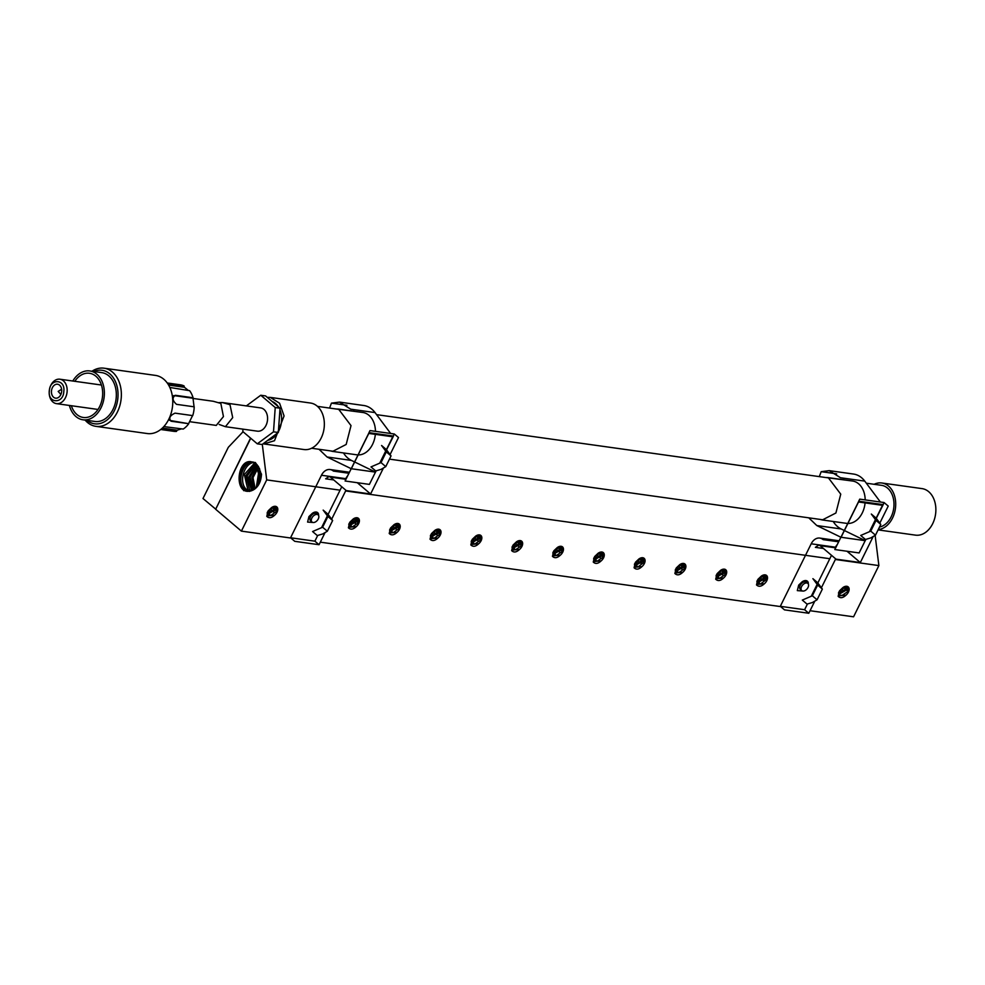 <?xml version="1.0" encoding="UTF-8"?>
<svg xmlns="http://www.w3.org/2000/svg" width="985" height="985" viewBox="0 0 985 985"><rect width="100%" height="100%" fill="white"/><g stroke="black" fill="none" stroke-linecap="round" stroke-linejoin="round"><path stroke-width="1.48" d="M808.587 585.472A4.703 2.955 -49.7 0 1 805.89 590.027A4.703 2.955 -49.7 0 1 801.765 590.594A4.703 2.955 -49.7 0 1 801.039 588.55A4.703 2.955 -49.7 0 1 803.723 584.006A4.703 2.955 -49.7 0 1 807.848 583.428A4.703 2.955 -49.7 0 1 808.587 585.472A4.703 2.955 -49.7 0 1 805.89 590.027A4.703 2.955 -49.7 0 1 801.765 590.594A4.703 2.955 -49.7 0 1 801.039 588.55A4.703 2.955 -49.7 0 1 803.723 584.006A4.703 2.955 -49.7 0 1 807.848 583.428A4.703 2.955 -49.7 0 1 808.587 585.472M799.648 587.368A4.703 2.955 130.3 0 0 800.374 589.412L801.765 590.594L800.374 589.412A4.703 2.955 130.3 0 1 799.648 587.368A4.703 2.955 130.3 0 1 802.332 582.824A4.703 2.955 130.3 0 1 806.456 582.246A4.703 2.955 130.3 0 0 802.332 582.824A4.703 2.955 130.3 0 0 799.648 587.368M804.61 609.715L807.417 604.027L804.61 609.715L780.305 606.317L811.197 543.794A11.746 8.496 98 0 1 819.791 538.081A11.746 8.496 98 0 1 823.14 539.632L838.654 541.799L823.14 539.632A11.746 8.496 98 0 0 819.791 538.081L839.146 540.79L819.791 538.081A11.746 8.496 98 0 0 811.197 543.794L835.502 547.204A11.746 8.496 98 0 1 837.373 544.397A11.746 8.496 98 0 0 835.502 547.204L811.197 543.794L780.305 606.317L804.61 609.715L808.796 613.261L804.61 609.715M811.271 596.233L817.131 584.376L811.271 596.233M817.846 582.948L831.5 555.306L817.846 582.948M834.824 549.544L840.907 537.244L816.811 525.547L808.759 517.827L816.811 525.547L841.128 528.957A28.417 20.55 98 0 1 833.224 521.484A28.417 20.55 98 0 0 841.128 528.957L844.293 530.484L841.128 528.957L816.811 525.547L840.956 537.256L858.477 501.784L841.067 537.268L858.858 501.316L883.163 504.726L876.281 518.344L883.163 504.726L858.711 501.205L859.745 499.136L884.05 502.535L888.224 506.081L879.876 522.986L888.224 506.081L884.05 502.535L883.163 504.726L858.858 501.316L858.501 501.981L882.498 505.33L876.145 518.184L882.498 505.33L858.501 501.981L841.067 537.268L865.052 540.63L865.63 539.448L865.249 540.679L865.889 539.398L865.249 540.679L840.907 537.244L834.824 549.544L859.129 552.942L865.199 540.667L859.129 552.942L834.824 549.544M784.479 609.863L780.305 606.317L784.479 609.863L808.796 613.261L814.644 601.429L808.796 613.261L784.479 609.863M815.371 547.352L818.818 545.062L835.662 547.845L820.16 545.678L836.019 559.148L860.324 562.546L847.026 551.255L860.324 562.546L873.042 536.825L860.324 562.546L836.019 559.148L820.16 545.678L818.818 545.062L815.371 547.352L823.448 548.473L815.371 547.352M858.711 501.205L859.745 499.136L884.05 502.535L883.028 504.603L858.711 501.205M821.182 471.68L829.222 470.645L840.451 477.725L864.768 481.123L880.393 502.018L864.768 481.123A28.417 20.55 98 0 0 853.539 474.056A28.417 20.55 98 0 1 864.768 481.123L840.451 477.725L829.222 470.645L853.539 474.056L829.222 470.645L821.182 471.68L836.684 473.859L821.182 471.68L819.298 476.617L821.182 471.68M840.747 494.15L828.25 477.627L825.959 477.54L852.554 481.025A21.374 15.452 -82 0 1 865.052 497.56A21.374 15.452 -82 0 0 852.554 481.025L828.25 477.627L840.747 494.15L835.908 513L822.327 519.957L835.908 513L840.747 494.15M820.099 519.415L822.327 519.957L820.099 519.415M865.076 540.568L844.391 530.533L865.076 540.568M846.632 523.367A21.374 15.452 -82 0 0 847.765 523.466A21.374 15.452 -82 0 1 846.632 523.367L822.327 519.957L846.632 523.367M847.888 523.466A21.374 15.452 -82 0 0 865.064 502.892A21.374 15.452 -82 0 1 847.888 523.466M865.187 499.887A21.374 15.452 -82 0 0 865.052 497.56A21.374 15.452 -82 0 1 865.187 499.887M843.542 479.769A3.521 2.549 98 0 1 843.468 478.144A3.521 2.549 98 0 0 843.542 479.769M869.472 531.691L875.443 519.612L869.472 531.691M875.579 519.784L869.755 531.568L875.579 519.784M871.306 514.035L876.047 520.425L870.752 531.137L860.718 535.458L865.458 539.485L870.838 537.896L875.493 535.163L870.752 531.137L860.718 535.458L865.458 539.485L870.838 537.896L875.493 535.163L870.752 531.137L876.047 520.425L880.787 524.451L875.493 535.163L880.787 524.451L876.047 520.425L871.306 514.035L876.047 518.061L880.787 524.451L876.047 518.061L871.306 514.035M835.674 558.864L821.465 587.626L835.674 558.864M812.896 578.663L817.636 585.053L812.342 595.765L802.307 600.087L807.035 604.101L812.416 602.524L817.07 599.791L812.342 595.765L802.307 600.087L807.035 604.101L812.416 602.524L817.07 599.791L812.342 595.765L817.636 585.053L822.364 589.079L817.624 582.689L812.896 578.663L817.636 585.053L822.364 589.079L817.07 599.791L822.364 589.079L817.624 582.689L812.896 578.663M318.857 516.928A4.703 2.955 -49.7 0 1 316.16 521.484A4.703 2.955 -49.7 0 1 312.036 522.05A4.703 2.955 -49.7 0 1 311.309 520.006A4.703 2.955 -49.7 0 1 313.993 515.463A4.703 2.955 -49.7 0 1 318.118 514.884A4.703 2.955 -49.7 0 1 318.857 516.928A4.703 2.955 -49.7 0 1 316.16 521.484A4.703 2.955 -49.7 0 1 312.036 522.05A4.703 2.955 -49.7 0 1 311.309 520.006A4.703 2.955 -49.7 0 1 313.993 515.463A4.703 2.955 -49.7 0 1 318.118 514.884A4.703 2.955 -49.7 0 1 318.857 516.928M309.906 518.824A4.703 2.955 130.3 0 0 310.644 520.868L312.036 522.05L310.644 520.868A4.703 2.955 130.3 0 1 309.906 518.824A4.703 2.955 130.3 0 1 312.602 514.269A4.703 2.955 130.3 0 1 316.727 513.702A4.703 2.955 130.3 0 0 312.602 514.269A4.703 2.955 130.3 0 0 309.906 518.824M314.88 541.171L317.687 535.483L314.88 541.171L290.563 537.761L321.467 475.25A11.746 8.496 98 0 1 330.061 469.537A11.746 8.496 98 0 1 333.41 471.089L348.924 473.256L333.41 471.089A11.746 8.496 98 0 0 330.061 469.537L349.416 472.246L330.061 469.537A11.746 8.496 98 0 0 321.467 475.25L345.772 478.661A11.746 8.496 98 0 1 347.631 475.853A11.746 8.496 98 0 0 345.772 478.661L321.467 475.25L290.563 537.761L314.88 541.171L319.054 544.717L314.88 541.171M321.541 527.689L327.402 515.832L321.541 527.689M328.103 514.404L341.77 486.762L328.103 514.404M345.095 481L351.177 468.7L327.082 457.003L319.029 449.283L327.082 457.003L351.399 460.414A28.417 20.55 98 0 1 343.494 452.94A28.417 20.55 98 0 0 351.399 460.414L354.563 461.94L351.399 460.414L327.082 457.003L351.226 468.7L345.095 481L369.4 484.398L375.47 472.123L369.4 484.398L345.095 481M294.749 541.319L290.563 537.761L294.749 541.319L319.054 544.717L324.915 532.873L319.054 544.717L294.749 541.319M325.641 478.796L329.088 476.518L345.932 479.301L330.431 477.134L346.277 490.592L370.594 494.002L357.284 482.712L370.594 494.002L383.3 468.269L370.594 494.002L346.277 490.592L330.431 477.134L329.088 476.518L325.641 478.796L333.718 479.929L325.641 478.796M368.981 432.661L370.003 430.58L394.32 433.991L398.494 437.537L390.146 454.442L398.494 437.537L394.32 433.991L386.551 449.8L393.434 436.17L369.129 432.772L351.214 468.725L368.747 433.24L351.214 468.725L375.322 472.074L375.901 470.904L375.519 472.135L376.147 470.855L375.519 472.135L351.337 468.725L368.772 433.425L392.756 436.786L386.415 449.64L392.756 436.786L368.747 433.24L393.434 436.17L368.981 432.661L370.003 430.58L394.32 433.991L393.298 436.06L368.981 432.661M331.452 403.136L339.493 402.102L350.722 409.181L375.039 412.58L390.663 433.474L375.039 412.58A28.417 20.55 98 0 0 363.81 405.512A28.417 20.55 98 0 1 375.039 412.58L350.722 409.181L339.493 402.102L363.81 405.512L339.493 402.102L331.452 403.136L346.954 405.303L331.452 403.136L329.569 408.061L331.452 403.136M351.017 425.606L338.52 409.083L336.23 408.997L362.825 412.481A21.374 15.452 -82 0 1 375.322 429.004A21.374 15.452 -82 0 0 362.825 412.481L338.52 409.083L351.017 425.606L346.178 444.457L332.598 451.413L346.178 444.457L351.017 425.606M330.369 450.871L332.598 451.413L330.369 450.871M375.347 472.024L354.662 461.99L375.347 472.024M356.902 454.824A21.374 15.452 -82 0 0 358.035 454.922A21.374 15.452 -82 0 1 356.902 454.824L332.598 451.413L356.902 454.824M358.146 454.922A21.374 15.452 -82 0 0 375.334 434.348A21.374 15.452 -82 0 1 358.146 454.922M375.457 431.344A21.374 15.452 -82 0 0 375.322 429.004A21.374 15.452 -82 0 1 375.457 431.344M353.812 411.225A3.521 2.549 98 0 1 353.738 409.6A3.521 2.549 98 0 0 353.812 411.225M379.73 463.147L385.701 451.056L379.73 463.147M385.837 451.241L380.025 463.024L385.837 451.241M381.577 445.491L386.317 451.881L381.023 462.593L370.988 466.915L375.728 470.941L381.109 469.352L385.763 466.619L381.023 462.593L370.988 466.915L375.728 470.941L381.109 469.352L385.763 466.619L381.023 462.593L386.317 451.881L391.057 455.907L385.763 466.619L391.057 455.907L386.317 451.881L381.577 445.491L386.317 449.517L391.057 455.907L386.317 449.517L381.577 445.491M345.944 490.308L331.736 519.083L345.944 490.308M323.166 510.119L327.906 516.509L322.612 527.221L312.577 531.543L317.305 535.557L322.686 533.968L327.34 531.235L322.612 527.221L312.577 531.543L317.305 535.557L322.686 533.968L327.34 531.235L322.612 527.221L327.906 516.509L332.635 520.523L327.894 514.133L323.166 510.119L327.906 516.509L332.635 520.523L327.34 531.235L332.635 520.523L327.894 514.133L323.166 510.119M243.061 431.75L228.311 447.301L202.996 498.521L215.715 509.146M250.559 438.116L215.814 508.937M250.744 438.276L215.653 509.27L241.399 531.124L266.713 479.904L262.305 444.358M248.245 491.318C234.319 492.168 237.2 459.675 250.867 461.682L256.014 463.369L261.493 474.154C261.05 482.145 258.058 487.538 252.529 490.333L247.838 491.281M250.867 461.682L255.989 463.713L260.323 481.025M810.052 610.712L853.564 616.807L878.879 565.587L835.366 559.492M829.813 558.717L345.637 490.949M340.084 490.173L266.713 479.904M878.879 565.587L875.136 535.434M248.429 491.33L243.64 489.311C234.849 482.909 241.596 460.401 252.492 461.99L252.776 462.002M253.674 462.199C242.778 460.648 236.08 483.106 244.883 489.459L249.624 491.441M249.464 491.269L246.607 489.594C237.865 482.342 244.637 461.275 255.398 462.519M250.091 491.17L247.863 489.754L244.342 474.536L254.746 462.851M251.027 490.936L249.574 489.89L245.991 475.398L255.546 463.381M251.68 490.715L247.136 476.014L256.1 463.8M252.652 490.284L248.811 476.9L256.876 464.526M257.405 465.092L250.03 477.159L253.379 489.939M258.144 466.053L251.803 477.479L254.425 489.311M258.649 466.816L253.022 477.639L255.164 488.769M259.338 468.109L256.248 487.809M259.794 469.18L257.023 486.972M260.409 471.089L258.205 485.408M260.766 472.837L259.08 483.93M780.637 606.6L320.322 542.169M290.907 538.044L241.399 531.124M392.067 531.395L389.974 531.568M846.029 595.149C842.938 598.055 840.303 598.449 838.136 596.331L839.503 590.815L842.914 587.553A6.107 3.829 -49.7 0 1 848.183 586.888A6.107 3.829 -49.7 0 1 848.405 592.133A6.107 3.829 -49.7 0 1 846.029 595.149L839.749 595.753L838.518 592.761M803.194 591.074L797.321 590.618L798.687 585.115L802.11 581.839A6.107 3.829 -49.7 0 1 807.368 581.175A6.107 3.829 -49.7 0 1 808.316 584.019M764.409 583.723C761.319 586.629 758.684 587.023 756.505 584.905L757.871 579.402L761.294 576.126A6.107 3.829 -49.7 0 1 766.564 575.462A6.107 3.829 -49.7 0 1 766.786 580.707A6.107 3.829 -49.7 0 1 764.409 583.723L758.13 584.327L756.899 581.335M723.593 578.01C720.515 580.928 717.88 581.31 715.701 579.192L717.068 573.689L720.478 570.426A6.107 3.829 -49.7 0 1 725.748 569.749A6.107 3.829 -49.7 0 1 725.97 574.994A6.107 3.829 -49.7 0 1 723.593 578.01L717.326 578.614L716.083 575.622M682.777 572.297C679.699 575.215 677.064 575.609 674.885 573.479L676.252 567.976L679.675 564.713A6.107 3.829 -49.7 0 1 684.932 564.036A6.107 3.829 -49.7 0 1 685.166 569.281A6.107 3.829 -49.7 0 1 682.777 572.297L676.51 572.901L675.279 569.909M641.974 566.584C638.883 569.502 636.261 569.896 634.081 567.766L635.448 562.263L638.859 559A6.107 3.829 -49.7 0 1 644.128 558.323A6.107 3.829 -49.7 0 1 644.35 563.568A6.107 3.829 -49.7 0 1 641.974 566.584L635.694 567.2L634.463 564.196M601.158 560.871C598.08 563.789 595.445 564.183 593.265 562.053L594.632 556.55L598.055 553.287A6.107 3.829 -49.7 0 1 603.312 552.61A6.107 3.829 -49.7 0 1 603.546 557.855A6.107 3.829 -49.7 0 1 601.158 560.871L594.891 561.487L593.659 558.483M560.354 555.158C557.264 558.076 554.629 558.47 552.45 556.34L553.816 550.837L557.239 547.574A6.107 3.829 -49.7 0 1 562.509 546.897A6.107 3.829 -49.7 0 1 562.731 552.142A6.107 3.829 -49.7 0 1 560.354 555.158L554.075 555.774L552.844 552.77M519.538 549.445C516.46 552.363 513.825 552.757 511.646 550.627L513.013 545.124L516.423 541.861A6.107 3.829 -49.7 0 1 521.693 541.196A6.107 3.829 -49.7 0 1 521.915 546.429A6.107 3.829 -49.7 0 1 519.538 549.445L513.271 550.061L512.028 547.057M478.735 543.732C475.644 546.65 473.009 547.044 470.83 544.914L472.197 539.411L475.62 536.148A6.107 3.829 -49.7 0 1 480.877 535.483A6.107 3.829 -49.7 0 1 481.111 540.716A6.107 3.829 -49.7 0 1 478.735 543.732L472.455 544.348L471.224 541.344M437.919 538.032C434.828 540.937 432.206 541.331 430.026 539.201L431.393 533.698L434.804 530.435A6.107 3.829 -49.7 0 1 440.073 529.77A6.107 3.829 -49.7 0 1 440.295 535.003A6.107 3.829 -49.7 0 1 437.919 538.032M397.103 532.319C394.025 535.224 391.39 535.618 389.21 533.488L390.577 527.985L394 524.722A6.107 3.829 -49.7 0 1 399.257 524.057A6.107 3.829 -49.7 0 1 399.491 529.29A6.107 3.829 -49.7 0 1 397.103 532.319L390.836 532.922L389.604 529.93M356.299 526.606C353.209 529.511 350.574 529.905 348.394 527.788L349.761 522.272L353.184 519.009A6.107 3.829 -49.7 0 1 358.454 518.344A6.107 3.829 -49.7 0 1 358.675 523.577A6.107 3.829 -49.7 0 1 356.299 526.606L350.02 527.209L348.788 524.217M313.452 522.53L307.591 522.075L308.958 516.559L312.38 513.296A6.107 3.829 -49.7 0 1 317.638 512.631A6.107 3.829 -49.7 0 1 318.586 515.475M274.68 515.18C271.589 518.085 268.954 518.479 266.775 516.362L268.142 510.846L271.565 507.583A6.107 3.829 -49.7 0 1 276.822 506.918A6.107 3.829 -49.7 0 1 277.056 512.163A6.107 3.829 -49.7 0 1 274.68 515.18L268.4 515.783L267.169 512.791M848.22 589.633L848.036 586.863M847.395 591.406L847.913 586.691M766.589 578.207L766.416 575.437M757.588 583.736L760.592 583.933L765.764 579.993L766.281 575.265M725.785 572.494L725.613 569.724M724.96 574.28L725.477 569.552M684.969 566.781L684.797 564.011M684.144 568.567L684.661 563.839M644.165 561.068L643.981 558.298M635.165 566.597L638.157 566.794L643.34 562.854L643.858 558.126M603.349 555.368L603.177 552.585M602.524 557.141L603.042 552.413M562.534 549.655L562.361 546.872M561.709 551.428L562.226 546.7M521.73 543.942L521.558 541.159M520.905 545.715L521.422 540.987M480.914 538.229L480.742 535.458M480.089 540.002L480.606 535.274M440.11 532.516L439.926 529.745M439.285 534.289L439.802 529.561M399.294 526.803L399.122 524.032M398.469 528.576L398.987 523.848M358.478 521.09L358.306 518.319M357.654 522.863L358.171 518.147M276.859 509.664L276.686 506.893M276.034 511.437L276.551 506.721M847.014 586.334L846.152 590.212L838.789 594.349M765.394 574.908L764.594 578.7L763.215 580.473M724.578 569.195L723.778 572.987L722.399 574.76M683.775 563.482L682.962 567.274L681.595 569.047M642.959 557.769L642.158 561.561L640.779 563.334M602.143 552.056L601.342 555.848L599.963 557.621M561.339 546.343L560.539 550.135L559.16 551.908M520.523 540.642L519.723 544.422L518.344 546.207M479.72 534.929L478.907 538.709L477.54 540.494M438.904 529.216L438.103 532.996L436.724 534.781M398.088 523.503L397.287 527.283L395.908 529.068M357.284 517.79L356.484 521.57L355.105 523.355M275.665 506.364L274.852 510.144L273.485 511.929M273.534 509.307L274.569 506.315M267.206 513.419L272.993 510.07M269.631 514.256L267.44 514.379M272.943 506.783L270.974 509.799M267.489 512.015L272.291 508.112M267.452 514.416L274.803 510.242M348.825 524.845L355.154 520.733L356.188 517.741M351.251 525.682L349.059 525.805M354.563 518.196L352.593 521.225M349.121 523.441L353.91 519.538M349.072 525.842L356.422 521.668M395.958 526.446L396.992 523.454M389.641 530.558L395.428 527.209M395.379 523.909L393.409 526.938M389.925 529.154L394.726 525.251M389.888 531.555L397.238 527.381M436.774 532.159L437.808 529.167M430.445 536.271L436.244 532.922M432.883 537.108L430.679 537.231L438.042 533.094M436.183 529.622L434.213 532.651M430.74 534.867L435.542 530.964M477.59 537.872L478.624 534.88M471.261 541.984L477.048 538.635M473.687 542.821L471.495 542.944M476.999 535.335L475.029 538.364M471.544 540.58L476.346 536.677M471.507 542.981L478.858 538.807M518.393 543.585L519.427 540.593M512.077 547.697L517.864 544.348M514.502 548.534L512.298 548.645M517.814 541.048L515.832 544.077M512.36 546.293L517.162 542.39M512.323 548.694L519.661 544.52M559.209 549.298L560.243 546.306M552.88 553.41L558.667 550.061M555.306 554.247L553.114 554.358M558.618 546.761L556.648 549.79M553.164 552.006L557.966 548.103M553.127 554.407L560.477 550.233M600.013 555.011L601.047 552.019M593.696 559.123L599.483 555.774M596.122 559.96L593.93 560.071L601.293 555.946M599.434 552.474L597.464 555.503M593.98 557.707L598.781 553.816M640.829 560.724L641.863 557.732M634.5 564.824L640.299 561.487M636.938 565.673L634.734 565.784M640.238 558.187L638.268 561.204M634.796 563.42L639.585 559.529M634.746 565.833L642.097 561.659M681.645 566.437L682.679 563.445M675.316 570.537L681.103 567.2M677.742 571.386L675.55 571.497M681.054 563.9L679.084 566.917M675.599 569.133L680.401 565.242M675.562 571.546L682.913 567.372M722.448 572.15L723.482 569.158M716.132 576.25L721.919 572.913M718.558 577.099L716.354 577.21M721.87 569.613L719.887 572.63M716.415 574.846L721.217 570.955M716.378 577.259L723.716 573.073M763.264 577.863L764.298 574.871M756.936 581.963L762.722 578.614M759.361 582.812L757.169 582.923M762.673 575.326L760.703 578.343M757.219 580.559L762.021 576.656M757.182 582.972L764.532 578.786M844.884 589.276L845.918 586.297M838.555 593.389L844.354 590.04M844.293 586.752L842.323 589.769M838.851 591.985L843.64 588.082M838.801 594.386L846.152 590.212M275.492 512.212L270.863 515.377L267.858 515.192M357.112 523.638L352.482 526.803L349.478 526.618M397.928 529.351L393.286 532.516L390.294 532.331M438.744 535.064L434.102 538.229L431.11 538.044M479.547 540.777L474.918 543.942L471.913 543.757M520.363 546.49L515.721 549.655L512.729 549.47M561.167 552.203L556.537 555.368L553.533 555.183M601.983 557.916L597.341 561.081L594.349 560.884M683.602 569.33L678.973 572.507L675.969 572.31M724.418 575.043L719.776 578.22L716.784 578.023M846.854 592.182L842.212 595.346L839.22 595.162M437.919 538.019L431.639 538.635L430.408 535.631M880.085 526.926A21.141 15.28 -82 0 0 885.281 524.303A21.141 15.28 -82 0 0 893.863 501.673A21.141 15.28 -82 0 0 881.501 485.322L866.308 483.192M270.309 397.398L310.472 403.025A23.492 16.979 98 0 1 324.213 421.186A23.492 16.979 98 0 1 314.671 446.328A23.492 16.979 98 0 1 303.971 449.542L263.795 443.927L274.507 440.714L284.074 415.941L279.592 403.247L270.309 397.398L267.267 397.349M263.069 443.792L263.795 443.927M277.561 433.068A19.959 14.43 98 0 1 273.387 437.709A19.959 14.43 98 0 1 267.723 440.344M272.131 401.486A19.959 14.43 98 0 1 278.324 406.743M279.937 409.846A19.959 14.43 98 0 1 278.373 431.713M246.349 405.906L260.754 395.244L265.568 395.921L280.048 408.209L278.324 432.501L262.108 444.506L257.294 443.829L242.815 431.541L242.975 429.152M260.754 395.244L275.234 407.531L273.498 431.836L257.294 443.829M222.45 402.557L260.643 407.901A11.746 8.496 98 0 1 264.005 409.452A11.746 8.496 98 0 1 266.886 423.168A11.746 8.496 98 0 1 257.393 431.171L225.417 426.69L232.706 417.628L229.998 404.7L222.45 402.557L218.805 402.619M219.187 424.473L225.417 426.69M273.498 431.836L278.324 432.501M275.234 407.531L280.048 408.209M879.112 529.462A23.492 16.979 -82 0 0 895.587 506.967A23.492 16.979 -82 0 0 881.834 482.995A23.492 16.979 -82 0 0 874.175 484.288M878.854 530.004L915.484 535.138A23.492 16.979 -82 0 0 935.75 512.594A23.492 16.979 -82 0 0 921.997 488.609L881.834 482.995M61.673 391.414A7.043 5.097 98 0 1 55.591 398.174A7.043 5.097 98 0 1 51.466 390.983A7.043 5.097 98 0 1 57.549 384.224A7.043 5.097 98 0 1 61.673 391.414M61.008 394.197A2.352 1.699 98 0 1 60.233 393.729L58.177 391.427L60.787 389.764A2.352 1.699 98 0 1 61.649 389.543M49.348 390.897C49.767 378.166 65.626 378.831 63.803 391.501C63.372 404.232 47.526 403.567 49.348 390.897M67.103 391.796A12.325 8.914 -82 0 0 59.888 379.213A12.325 8.914 -82 0 0 49.25 391.045A12.325 8.914 -82 0 0 56.465 403.641A12.325 8.914 -82 0 0 67.103 391.796M74.786 381.293A22.31 16.129 98 0 1 89.487 373.278A22.31 16.129 98 0 1 102.551 396.056A22.31 16.129 98 0 1 83.294 417.468A22.31 16.129 98 0 1 71.363 405.721M69.393 405.451A24.662 17.828 -82 0 0 82.974 419.795A24.662 17.828 -82 0 0 104.25 396.13A24.662 17.828 -82 0 0 89.807 370.951A24.662 17.828 -82 0 0 72.804 381.023M89.807 370.951L101.763 372.625A24.662 17.828 98 0 1 116.205 397.792A24.662 17.828 98 0 1 94.929 421.469L82.974 419.795M87.037 420.373A27.014 19.528 -82 0 0 117.904 397.866A27.014 19.528 -82 0 0 93.87 371.517M85.129 420.102A29.353 21.227 -82 0 0 95.89 426.345A29.353 21.227 -82 0 0 121.217 398.162A29.353 21.227 -82 0 0 104.028 368.193A29.353 21.227 -82 0 0 91.962 371.246M104.028 368.193L155.433 375.396A29.353 21.227 98 0 1 172.621 405.364A29.353 21.227 98 0 1 147.294 433.548L95.89 426.345M169.839 387.462L189.625 390.676A23.492 16.979 98 0 1 193.072 397.768L175.404 395.293C172.006 397.595 172.375 400.612 176.524 404.342L194.193 406.817A23.492 16.979 98 0 1 194.082 408.787A23.492 16.979 98 0 1 192.728 415.621L175.047 413.146C169.876 415.522 168.546 418.206 171.058 421.223L188.738 423.698A23.492 16.979 98 0 1 183.21 429.054L163.842 426.591M160.727 429.497L173.816 431.331A23.492 16.979 98 0 0 176.45 431.418L161.023 429.251M169.186 420.053L170.233 420.509A4.703 2.955 -49.7 0 1 169.703 420.373M167.241 382.98L180.329 384.803A23.492 16.979 98 0 1 184.06 385.948L184.404 387.277L188.455 390.516M167.721 383.658L184.06 385.948M173.976 395.625A4.703 3.041 -109.2 0 1 174.394 395.65L173.409 395.736M188.738 423.698L170.233 420.509M192.826 415.054L188.849 423.119M176.45 431.418L177.214 430.186L162.34 428.106M181.597 428.832L177.214 430.186M174.394 395.65L192.998 398.248L194.131 407.298M168.607 385.073L184.404 387.277M193.06 398.445L213.302 401.277L220.837 403.419L223.447 416.569L216.269 425.409L189.76 421.703M243.652 490.678L244.883 489.459M249.599 491.269L250.83 490.05M846.213 590.126L848.085 590.951M764.594 578.7L766.465 579.525M723.778 572.987L725.649 573.812M682.962 567.274L684.846 568.099M642.158 561.561L644.03 562.386M601.342 555.848L603.226 556.673M560.539 550.135L562.41 550.96M519.723 544.422L521.594 545.247M478.907 538.709L480.791 539.534M438.103 532.996L439.975 533.821M397.287 527.283L399.171 528.108M356.484 521.57L358.355 522.395M274.852 510.144L276.736 510.981M272.352 508.026L274.224 508.851M353.972 519.44L355.844 520.265M394.788 525.153L396.66 525.978M435.592 530.866L437.475 531.691M476.408 536.579L478.279 537.404M517.211 542.292L519.095 543.117M558.027 548.005L559.899 548.83M598.843 553.718L600.715 554.543M639.647 559.431L641.518 560.256M680.463 565.144L682.334 565.969M721.266 570.857L723.15 571.682M762.082 576.57L763.954 577.395M843.702 587.996L845.573 588.821M806.456 582.246L807.848 583.428L806.456 582.246M835.859 547.451L818.818 545.062L835.859 547.451M316.727 513.702L318.118 514.884L316.727 513.702M346.129 478.907L329.088 476.518L346.129 478.907M390.06 459.219L824.617 520.043M311.617 448.249L334.888 451.499M830.478 478.181L376.578 414.648M340.748 409.637L317.478 406.374M59.888 379.213L101.418 385.024M56.465 403.641L97.995 409.452"/></g></svg>
